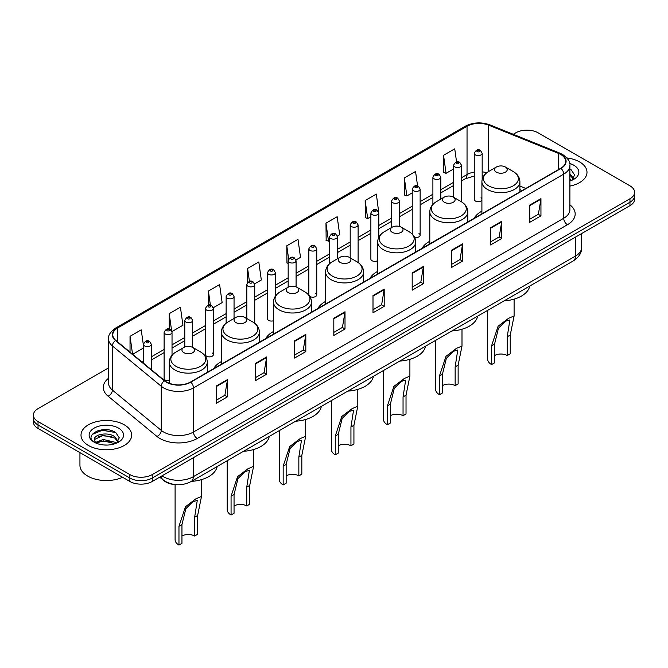 <?xml version="1.0" encoding="UTF-8"?>
<svg xmlns="http://www.w3.org/2000/svg" width="668" height="668" viewBox="0 0 668 668"><rect width="100%" height="100%" fill="white"/><g stroke="black" fill="none" stroke-linecap="round" stroke-linejoin="round"><path stroke-width="1" d="M221.392 361.572A27.973 16.149 0 0 0 213.677 368.644M273.496 331.495A27.973 16.149 0 0 0 265.781 338.559M325.6 301.418A27.973 16.149 0 0 0 317.885 308.482M377.696 271.333A27.973 16.149 0 0 0 369.98 278.397M429.8 241.257A27.973 16.149 0 0 0 422.084 248.321M481.904 211.172A27.973 16.149 0 0 0 474.188 218.236M378.789 237.332L378.789 212.983A3.958 2.288 180 0 1 376.343 215.096A3.958 2.288 180 0 1 372.034 214.603A3.958 2.288 180 0 1 370.874 212.983L370.874 259.101A3.958 2.288 0 0 0 372.034 260.712A3.958 2.288 0 0 0 377.696 260.67M309.777 296.383A3.958 2.288 0 0 0 310.002 296.525A3.958 2.288 0 0 0 314.319 297.018A3.958 2.288 0 0 0 316.757 294.905L316.757 248.797A3.958 2.288 180 0 1 314.319 250.909A3.958 2.288 180 0 1 310.002 250.416A3.958 2.288 180 0 1 308.841 248.797L308.841 294.905A3.958 2.288 0 0 0 308.866 295.164M275.408 296.108L275.408 272.669A3.958 2.288 180 0 1 272.961 274.782A3.958 2.288 180 0 1 268.653 274.289A3.958 2.288 180 0 1 267.492 272.669L267.492 318.786A3.958 2.288 0 0 0 268.653 320.398A3.958 2.288 0 0 0 273.496 320.74M213.376 354.599L213.376 308.482A3.958 2.288 180 0 1 210.938 310.595A3.958 2.288 180 0 1 206.621 310.102A3.958 2.288 180 0 1 205.46 308.482L205.46 354.599A3.958 2.288 0 0 0 206.621 356.211A3.958 2.288 0 0 0 210.938 356.704A3.958 2.288 0 0 0 213.376 354.599A3.958 2.288 0 0 0 212.215 352.98M172.027 355.209L172.027 332.355A3.958 2.288 180 0 1 169.58 334.468A3.958 2.288 180 0 1 165.272 333.975A3.958 2.288 180 0 1 164.111 332.355L164.111 378.472A3.958 2.288 0 0 0 165.272 380.084A3.958 2.288 0 0 0 169.296 380.643M482.171 179.425L482.171 153.298A3.958 2.288 180 0 1 479.724 155.41A3.958 2.288 180 0 1 475.416 154.918A3.958 2.288 180 0 1 474.255 153.298L474.255 199.406A3.958 2.288 0 0 0 475.416 201.026A3.958 2.288 0 0 0 481.904 200.241M522.059 190.597L519.904 189.729M414.603 237.315A3.958 2.288 0 0 0 420.139 235.219A3.958 2.288 0 0 0 418.978 233.608M316.757 294.905A3.958 2.288 0 0 0 315.597 293.294M481.904 198.58A3.958 2.288 0 0 0 481.01 197.795M175.96 484.659A15.832 9.143 180 0 1 164.094 480.785L159.702 477.161M108.45 429.908A21.109 12.191 0 0 0 96.092 431.378M108.567 367.918L38.034 408.641A15.832 9.143 0 0 0 33.4 415.104L33.4 422.001A15.832 9.143 0 0 0 38.034 428.464L129.851 481.469A15.832 9.143 0 0 0 152.246 481.469L629.966 205.661A15.832 9.143 0 0 0 634.6 199.198L634.6 195.749A15.832 9.143 0 0 1 629.966 202.212A15.832 9.143 0 0 0 634.6 195.749L634.6 192.3A15.832 9.143 0 0 0 629.966 185.838L538.149 132.832A15.832 9.143 0 0 0 515.754 132.832L513.233 134.285M33.4 415.104A15.832 9.143 0 0 0 38.034 421.566L129.851 474.572A15.832 9.143 0 0 0 152.246 474.572L152.246 478.021L629.966 202.212L152.246 478.021A15.832 9.143 0 0 1 129.851 478.021A15.832 9.143 0 0 0 152.246 478.021L152.246 481.469M38.034 421.566L38.034 425.015L129.851 478.021L38.034 425.015A15.832 9.143 0 0 1 33.4 418.552A15.832 9.143 0 0 0 38.034 425.015L38.034 428.464M579.582 161.915A25.334 14.629 0 0 0 566.923 157.949A25.334 14.629 0 0 1 579.582 161.915A25.334 14.629 0 0 1 586.997 172.261A25.334 14.629 0 0 0 579.582 161.915M124.248 424.798A25.334 14.629 0 0 0 96.643 421.625A25.334 14.629 0 0 0 81.003 435.144A25.334 14.629 0 0 0 88.418 445.481A25.334 14.629 0 0 0 116.032 448.654A25.334 14.629 0 0 0 131.671 435.144A25.334 14.629 0 0 0 124.248 424.798A25.334 14.629 0 0 0 96.643 421.625A25.334 14.629 0 0 0 81.003 435.144A25.334 14.629 0 0 0 88.418 445.481A25.334 14.629 0 0 0 116.032 448.654A25.334 14.629 0 0 0 131.671 435.144A25.334 14.629 0 0 0 124.248 424.798M560.728 154.483A16.892 9.753 180 0 1 565.679 161.38A16.892 9.753 180 0 1 560.728 168.278L190.497 382.029A16.892 9.753 180 0 1 164.72 380.727L115.84 340.421A16.892 9.753 180 0 1 112.783 334.827A16.892 9.753 180 0 1 117.735 327.93L467.041 126.26A16.892 9.753 180 0 1 488.667 125.175L558.473 153.389A16.892 9.753 180 0 1 560.728 154.483M561.028 154.308A17.31 9.995 0 0 0 558.715 153.189L488.909 124.974A17.31 9.995 0 0 0 466.74 126.093L117.434 327.763A17.31 9.995 0 0 0 115.497 340.563L164.37 380.86A17.31 9.995 0 0 0 190.797 382.196L561.028 168.445A17.31 9.995 0 0 0 561.028 154.308M216.248 386.079L216.248 403.313L227.446 396.85L227.446 379.616L216.248 386.079M216.248 400.257L224.874 395.281L227.404 380.184A4.225 2.438 -120 0 0 227.446 379.616M224.799 395.322L227.446 396.85M255.435 363.45L255.435 380.693L266.632 374.222L266.632 356.988L255.435 363.45M255.435 377.629L264.06 372.652L266.59 357.564A4.225 2.438 -120 0 0 266.632 356.988M263.985 372.694L266.632 374.222M294.621 340.83L294.621 358.065L305.819 351.602L305.819 334.359L294.621 340.83M294.621 355.009L303.247 350.032L305.777 334.935A4.225 2.438 -120 0 0 305.819 334.359M303.172 350.074L305.819 351.602M333.816 318.202L333.816 335.445L345.014 328.973L345.014 311.739L333.816 318.202M333.816 332.38L342.433 327.404L344.964 312.307A4.225 2.438 -120 0 0 345.014 311.739M342.358 327.445L345.014 328.973M529.749 205.076L529.749 222.319L540.946 215.847L540.946 198.613L529.749 205.076M529.749 219.254L538.375 214.278L540.905 199.189A4.225 2.438 -120 0 0 540.946 198.613M538.299 214.319L540.946 215.847M490.562 227.704L490.562 244.939L501.76 238.476L501.76 221.242L490.562 227.704M490.562 241.883L499.188 236.906L501.718 221.809A4.225 2.438 -120 0 0 501.76 221.242M499.113 236.948L501.76 238.476M451.376 250.325L451.376 267.567L462.573 261.104L462.573 243.862L451.376 250.325M451.376 264.503L460.001 259.526L462.532 244.438A4.225 2.438 -120 0 0 462.573 243.862M459.926 259.568L462.573 261.104M412.189 272.953L412.189 290.188L423.387 283.725L423.387 266.49L412.189 272.953M412.189 287.131L420.815 282.155L423.337 267.058A4.225 2.438 -120 0 0 423.387 266.49M420.74 282.197L423.387 283.725M373.003 295.573L373.003 312.816L384.2 306.353L384.2 289.11L373.003 295.573M373.003 309.76L381.628 304.775L384.15 289.687A4.225 2.438 -120 0 0 384.2 289.11M381.553 304.825L384.2 306.353M569.896 186.096A25.334 14.629 0 0 0 586.997 172.261A25.334 14.629 0 0 1 569.896 186.096M152.246 474.572L629.966 198.763A15.832 9.143 0 0 0 634.6 192.3M213.284 307.714L222.135 302.596L219.605 284.585L208.416 291.056L208.416 305.184M171.927 331.587L182.948 325.224L180.418 307.213L169.221 313.676L169.221 329.099M143.436 345.515L141.232 329.842L130.035 336.305L130.035 352.128M337.34 236.088L339.703 234.727L337.173 216.716L325.976 223.179L326.159 240.313M378.689 212.215L376.36 194.087L365.162 200.55L365.346 217.684M417.575 185.913L415.546 171.467L404.349 177.93L404.532 195.064M456.57 161.932L454.733 148.839L443.544 155.302L443.719 172.436M254.633 283.833L261.322 279.976L258.8 261.965L247.603 268.427L247.603 282.539M295.982 259.961L300.508 257.347L297.986 239.336L286.789 245.799L286.964 262.933M288.167 263.384L286.789 262.866M286.789 245.799L288.651 259.067M325.976 223.179L328.506 241.19L329.516 240.605M328.506 241.19L325.976 240.246M365.162 200.55L367.692 218.561L370.874 216.724M367.692 218.561L365.162 217.618M404.349 177.93L406.879 195.941L412.223 192.852M406.879 195.941L404.349 194.998M443.544 155.302L446.065 173.313L453.58 168.979M446.065 173.313L443.544 172.369M247.603 268.427L249.423 281.403M208.416 291.056L210.395 305.184M169.221 313.676L171.634 330.852M132.64 354.274L143.436 348.036M130.035 336.305L132.548 354.199M569.896 179.166L571.499 180.418M569.896 180.527L570.355 180.836M569.896 173.688L573.528 178.556M569.896 175.058L573.261 178.915M569.896 180.986A17.209 9.937 0 0 0 573.829 179.283A17.209 9.937 0 0 0 573.829 165.238A17.209 9.937 0 0 0 569.704 163.476M571.9 180.243L574.597 174.949L571.19 169.814M569.896 169.171L570.956 169.655M487.707 310.319L487.707 359.209A13.193 7.615 0 0 0 491.573 364.594L491.573 345.815L498.077 326.26L508.507 318.327L514.101 315.964L510.235 335.044L510.235 353.823L507.246 355.543A8.976 5.177 0 0 0 494.562 355.543M507.246 355.543L507.246 336.764L509.876 319.939L505.4 321.241L498.462 328.222L494.562 344.095L494.562 362.874L491.573 364.594M496.424 172.177A6.338 3.657 0 0 0 505.384 172.177A6.338 3.657 0 0 0 505.384 167L513.249 171.542A17.451 10.078 0 0 1 513.249 185.796A17.451 10.078 0 0 1 488.558 185.796A17.451 10.078 0 0 1 488.558 171.542C484.258 174.097 482.045 177.488 481.904 181.713A19.005 10.972 0 0 0 487.465 189.47A19.005 10.972 0 0 0 508.173 191.85A19.005 10.972 0 0 0 519.904 181.713C519.762 177.488 517.541 174.097 513.249 171.542L505.384 167A6.338 3.657 0 0 0 496.424 167A6.338 3.657 0 0 0 496.424 172.177M504.056 300.884A29.033 16.758 0 0 0 529.757 286.046M435.603 340.404L435.603 389.294A13.193 7.615 0 0 0 439.469 394.679L439.469 375.892L445.974 356.345L456.403 348.412L461.997 346.041L458.131 365.12L458.131 383.9L455.15 385.628A8.976 5.177 0 0 0 442.458 385.628M455.15 385.628L455.15 366.849L457.772 350.024L453.296 351.326L446.366 358.307L442.458 374.172L442.458 392.951L439.469 394.679M444.32 202.254A6.338 3.657 0 0 0 453.28 202.254A6.338 3.657 0 0 0 453.28 197.085L461.145 201.619A17.451 10.078 0 0 1 461.145 215.873A17.451 10.078 0 0 1 436.463 215.873A17.451 10.078 0 0 1 436.463 201.619C432.163 204.174 429.941 207.564 429.8 211.798A19.005 10.972 0 0 0 435.369 219.555A19.005 10.972 0 0 0 456.077 221.935A19.005 10.972 0 0 0 467.8 211.798C467.667 207.564 465.446 204.174 461.145 201.619L453.28 197.085A6.338 3.657 0 0 0 444.32 197.085A6.338 3.657 0 0 0 444.32 202.254M451.952 330.961A29.033 16.758 0 0 0 477.662 316.123M383.507 370.481L383.507 419.37A13.193 7.615 0 0 0 387.373 424.756L387.373 405.977L393.869 386.421L404.307 378.489L409.893 376.126L406.027 395.205L406.027 413.985L403.046 415.705A8.976 5.177 0 0 0 390.354 415.705M403.046 415.705L403.046 396.926L405.676 380.1L401.201 381.403L394.262 388.384L390.354 404.249L390.354 423.036L387.373 424.756M392.225 232.33A6.338 3.657 0 0 0 401.176 232.33A6.338 3.657 0 0 0 401.176 227.162L409.041 231.704A17.451 10.078 0 0 1 409.041 245.958A17.451 10.078 0 0 1 384.359 245.958A17.451 10.078 0 0 1 384.359 231.704C380.059 234.259 377.837 237.649 377.696 241.874A19.005 10.972 0 0 0 383.265 249.632A19.005 10.972 0 0 0 403.973 252.011A19.005 10.972 0 0 0 415.705 241.874C415.563 237.649 413.342 234.259 409.041 231.704L401.176 227.162A6.338 3.657 0 0 0 392.225 227.162A6.338 3.657 0 0 0 392.225 232.33M399.856 361.046A29.033 16.758 0 0 0 425.558 346.199M331.403 400.566L331.403 449.447A13.193 7.615 0 0 0 335.269 454.841L335.269 436.054L341.774 416.506L352.203 408.574L357.797 406.202L353.931 425.282L353.931 444.061L350.942 445.79A8.976 5.177 0 0 0 338.259 445.79M350.942 445.79L350.942 427.011L353.572 410.185L349.097 411.488L342.158 418.469L338.259 434.334L338.259 453.113L335.269 454.841M340.121 262.415A6.338 3.657 0 0 0 349.08 262.415A6.338 3.657 0 0 0 349.08 257.247L356.946 261.781A17.451 10.078 0 0 1 356.946 276.034A17.451 10.078 0 0 1 332.255 276.034A17.451 10.078 0 0 1 332.255 261.781C327.955 264.336 325.742 267.726 325.6 271.959A19.005 10.972 0 0 0 331.161 279.717A19.005 10.972 0 0 0 351.869 282.096A19.005 10.972 0 0 0 363.601 271.959C363.459 267.726 361.238 264.336 356.946 261.781L349.08 257.247A6.338 3.657 0 0 0 340.121 257.247A6.338 3.657 0 0 0 340.121 262.415M347.752 391.122A29.033 16.758 0 0 0 373.454 376.284M279.299 430.643L279.299 479.532A13.193 7.615 0 0 0 283.165 484.918L283.165 466.139L289.67 446.583L300.099 438.651L305.694 436.287L301.827 455.367L301.827 474.146L298.846 475.866A8.976 5.177 0 0 0 286.154 475.866M298.846 475.866L298.846 457.087L301.468 440.262L296.993 441.565L290.062 448.545L286.154 464.41L286.154 483.198L283.165 484.918M288.017 292.492A6.338 3.657 0 0 0 296.976 292.492A6.338 3.657 0 0 0 296.976 287.324L304.842 291.866A17.451 10.078 0 0 1 304.842 306.119A17.451 10.078 0 0 1 280.159 306.119A17.451 10.078 0 0 1 280.159 291.866C275.859 294.421 273.638 297.811 273.496 302.036A19.005 10.972 0 0 0 279.065 309.793A19.005 10.972 0 0 0 299.773 312.173A19.005 10.972 0 0 0 311.497 302.036C311.355 297.811 309.142 294.421 304.842 291.866L296.976 287.324A6.338 3.657 0 0 0 288.017 287.324A6.338 3.657 0 0 0 288.017 292.492M295.648 421.207A29.033 16.758 0 0 0 321.358 406.361M227.204 460.72L227.204 509.609A13.193 7.615 0 0 0 231.07 514.995L231.07 496.215L237.566 476.66L248.003 468.736L253.589 466.364L249.723 485.444L249.723 504.223L246.742 505.952A8.976 5.177 0 0 0 234.05 505.952M246.742 505.952L246.742 487.164L249.373 470.347L244.897 471.65L237.958 478.622L234.05 494.495L234.05 513.274L231.07 514.995M235.921 322.577A6.338 3.657 0 0 0 244.872 322.577A6.338 3.657 0 0 0 244.872 317.4L252.738 321.943A17.451 10.078 0 0 1 252.738 336.196A17.451 10.078 0 0 1 228.055 336.196A17.451 10.078 0 0 1 228.055 321.943C223.755 324.498 221.534 327.888 221.392 332.121A19.005 10.972 0 0 0 226.961 339.878A19.005 10.972 0 0 0 247.669 342.25A19.005 10.972 0 0 0 259.401 332.121C259.259 327.888 257.038 324.498 252.738 321.943L244.872 317.4A6.338 3.657 0 0 0 235.921 317.4A6.338 3.657 0 0 0 235.921 322.577M243.544 451.284A29.033 16.758 0 0 0 269.254 436.446M175.099 484.609L175.099 539.694A13.193 7.615 0 0 0 178.966 545.08L178.966 526.3L185.47 506.745L195.899 498.812L201.494 496.441L197.628 515.521L197.628 534.308L194.638 536.028A8.976 5.177 0 0 0 181.955 536.028M194.638 536.028L194.638 517.249L197.269 500.424L192.793 501.726L185.854 508.707L181.955 524.572L181.955 543.351L178.966 545.08M183.817 352.654A6.338 3.657 0 0 0 192.776 352.654A6.338 3.657 0 0 0 192.776 347.485L200.642 352.028A17.451 10.078 0 0 1 200.642 366.281A17.451 10.078 0 0 1 175.951 366.281A17.451 10.078 0 0 1 175.951 352.028C171.651 354.574 169.438 357.973 169.296 362.198A19.005 10.972 0 0 0 174.857 369.955A19.005 10.972 0 0 0 195.565 372.335A19.005 10.972 0 0 0 207.297 362.198C207.155 357.973 204.934 354.574 200.642 352.028L192.776 347.485A6.338 3.657 0 0 0 183.817 347.485A6.338 3.657 0 0 0 183.817 352.654M191.449 481.369A29.033 16.758 0 0 0 217.15 466.523M79.943 452.654L79.943 465.304A26.394 15.239 0 0 0 87.675 476.084A26.394 15.239 0 0 0 122.62 477.294M103.457 444.938L107.473 445.055M95.566 442.408L103.248 439.477L114.771 442.174L116.174 443.293M96.267 443.151L103.248 440.847L115.03 443.719M95.683 442.942L94.447 440.053A11.932 6.889 0 0 0 96.376 443.243M118.203 441.439L114.771 436.705C107.615 431.361 92.877 434.659 94.447 440.053L94.405 439.527M94.48 440.22L94.814 439.335L103.248 435.377L114.771 438.066L117.927 441.79M116.574 443.126L119.271 437.832L115.865 432.697C103.79 424.013 82.331 435.452 94.722 442.466L95.332 442.842M118.503 428.113A17.209 9.937 0 0 0 94.171 428.113A17.209 9.937 0 0 0 94.171 442.166A17.209 9.937 0 0 0 118.503 442.166A17.209 9.937 0 0 0 118.503 428.113M92.201 434.417L102.313 430.275L115.631 432.538M98.513 436.438L102.313 435.745L111.815 436.563M98.513 441.907L102.313 441.222L111.815 442.032M162.023 475.825A21.109 12.191 0 0 0 163.443 476.727A21.109 12.191 0 0 0 193.294 476.727L575.474 256.078A21.109 12.191 0 0 0 581.653 247.461C581.811 252.704 579.022 257.188 573.286 260.912L191.106 481.561A10.554 6.095 60 0 0 193.294 476.727L193.294 457.764M575.474 237.115L575.474 256.078A10.554 6.095 60 0 1 573.286 260.912M161.163 476.317A10.554 7.064 129.5 0 0 163.009 479.749L159.802 477.102M629.966 205.661L629.966 198.763M129.851 481.469L129.851 474.572M569.896 204.817A26.394 15.239 180 0 1 567.449 224.732L197.219 438.484A5.277 3.048 60 0 1 193.486 432.012L563.717 218.261A21.109 12.191 0 0 0 569.896 209.643L569.896 165.514A21.109 12.191 180 0 1 563.717 174.131A5.277 3.048 -120 0 0 561.028 168.445M197.219 438.484A26.394 15.239 180 0 1 159.894 438.484A26.394 15.239 180 0 1 156.938 436.446L108.057 396.141A26.394 15.239 180 0 1 108.567 378.263M163.627 432.012A21.109 12.191 0 0 0 193.486 432.012L193.486 387.883A21.109 12.191 180 0 1 161.264 386.263L112.383 345.957A21.109 12.191 180 0 1 108.567 338.968L108.567 383.098A21.109 12.191 0 0 0 112.383 390.087L161.264 430.392A21.109 12.191 0 0 0 163.627 432.012M569.896 165.514C570.606 162.215 568.176 158.541 562.623 154.483L559.851 153.131A5.277 2.472 112 0 0 558.715 153.189M559.851 153.131L490.045 124.916C481.302 121.818 473.002 122.269 465.145 126.26A5.277 3.048 60 0 1 466.74 126.093M117.434 327.763A5.277 3.048 -120 0 0 115.84 327.93C110.362 331.871 107.932 335.545 108.567 338.968M115.497 340.563A5.277 3.532 129.5 0 0 112.383 345.957L112.383 390.087A5.277 3.532 -50.5 0 1 108.057 396.141M490.045 124.916A5.277 2.472 112 0 0 488.909 124.974M164.37 380.86A5.277 3.532 129.5 0 0 161.264 386.263L161.264 430.392A5.277 3.532 -50.5 0 1 156.938 436.446M190.797 382.196A5.277 3.048 60 0 1 193.486 387.883L563.717 174.131L563.717 218.261A5.277 3.048 60 0 0 567.449 224.732M117.735 327.93L117.735 341.983M558.473 153.389L558.473 169.572M488.667 125.175L488.667 171.476M525.791 188.443L519.904 186.063M486.73 172.761A16.892 9.753 0 0 0 482.171 171.851M474.255 172.068A16.892 9.753 0 0 0 467.041 174.532L461.496 177.73M467.041 126.26L467.041 174.532A9.502 5.486 60 0 1 465.07 178.882L461.496 180.944M453.58 182.306L440.822 189.67M432.897 194.238L420.139 201.611M412.223 206.178L399.464 213.543M391.548 218.119L378.789 225.483M370.874 230.051L358.115 237.416M350.199 241.991L337.44 249.356M329.516 253.924L316.757 261.297M308.841 265.864L296.083 273.229M288.167 277.804L275.408 285.169M267.492 289.737L254.733 297.11M246.818 301.677L234.05 309.042M226.135 313.618L213.376 320.982M205.46 325.55L192.701 332.914M184.786 337.49L172.027 344.855M164.111 349.422L151.352 356.796M143.436 361.363L142.142 362.106M373.003 296.124L384.15 289.687M412.189 273.496L423.337 267.058M451.376 250.876L462.532 244.438M490.562 228.247L501.718 221.809M529.749 205.627L540.905 199.189M333.816 318.745L344.964 312.307M294.621 341.373L305.777 334.935M255.435 364.002L266.59 357.564M216.248 386.622L227.404 380.184M494.562 344.095L491.573 345.815M510.235 335.044L507.246 336.764M442.458 374.172L439.469 375.892M458.131 365.12L455.15 366.849M390.354 404.249L387.373 405.977M406.027 395.205L403.046 396.926M338.259 434.334L335.269 436.054M353.931 425.282L350.942 427.011M286.154 464.41L283.165 466.139M301.827 455.367L298.846 457.087M234.05 494.495L231.07 496.215M249.723 485.444L246.742 487.164M181.955 524.572L178.966 526.3M197.628 515.521L194.638 517.249M477.278 151.686A1.319 0.76 0 0 0 479.148 151.686A1.319 0.76 0 0 0 479.148 150.601A1.319 0.76 0 0 0 477.278 150.601A1.319 0.76 0 0 0 477.278 151.686M461.496 201.828L461.496 165.238A3.958 2.288 180 0 1 459.05 167.351A3.958 2.288 180 0 1 454.733 166.85A3.958 2.288 180 0 1 453.58 165.238L453.58 197.252M456.603 163.618A1.319 0.76 0 0 0 458.465 163.618A1.319 0.76 0 0 0 458.465 162.541A1.319 0.76 0 0 0 456.603 162.541A1.319 0.76 0 0 0 456.603 163.618M440.822 199.106L440.822 177.17A3.958 2.288 180 0 1 438.375 179.283A3.958 2.288 180 0 1 434.058 178.79A3.958 2.288 180 0 1 432.897 177.17L432.897 204.4M435.928 175.559A1.319 0.76 0 0 0 437.79 175.559A1.319 0.76 0 0 0 437.79 174.482A1.319 0.76 0 0 0 435.928 174.482A1.319 0.76 0 0 0 435.928 175.559M420.139 235.219L420.139 189.111A3.958 2.288 180 0 1 417.7 191.223A3.958 2.288 180 0 1 413.383 190.722A3.958 2.288 180 0 1 412.223 189.111L412.223 234.092M415.245 187.491A1.319 0.76 0 0 0 417.116 187.491A1.319 0.76 0 0 0 417.116 186.414A1.319 0.76 0 0 0 415.245 186.414A1.319 0.76 0 0 0 415.245 187.491M399.464 226.46L399.464 201.051A3.958 2.288 180 0 1 397.017 203.155A3.958 2.288 180 0 1 392.709 202.663A3.958 2.288 180 0 1 391.548 201.051L391.548 227.554M394.571 199.431A1.319 0.76 0 0 0 396.441 199.431A1.319 0.76 0 0 0 396.441 198.354A1.319 0.76 0 0 0 394.571 198.354A1.319 0.76 0 0 0 394.571 199.431M373.896 211.372A1.319 0.76 0 0 0 375.767 211.372A1.319 0.76 0 0 0 375.767 210.295A1.319 0.76 0 0 0 373.896 210.295A1.319 0.76 0 0 0 373.896 211.372M358.115 262.524L358.115 224.924A3.958 2.288 180 0 1 355.668 227.036A3.958 2.288 180 0 1 351.351 226.536A3.958 2.288 180 0 1 350.199 224.924L350.199 257.89M353.222 223.304A1.319 0.76 0 0 0 355.084 223.304A1.319 0.76 0 0 0 355.084 222.227A1.319 0.76 0 0 0 353.222 222.227A1.319 0.76 0 0 0 353.222 223.304M337.44 258.792L337.44 236.856A3.958 2.288 180 0 1 334.994 238.969A3.958 2.288 180 0 1 330.677 238.476A3.958 2.288 180 0 1 329.516 236.856L329.516 263.751M332.547 235.245A1.319 0.76 0 0 0 334.409 235.245A1.319 0.76 0 0 0 334.409 234.167A1.319 0.76 0 0 0 332.547 234.167A1.319 0.76 0 0 0 332.547 235.245M311.864 247.177A1.319 0.76 0 0 0 313.735 247.177A1.319 0.76 0 0 0 313.735 246.1A1.319 0.76 0 0 0 311.864 246.1A1.319 0.76 0 0 0 311.864 247.177M296.083 286.898L296.083 260.737A3.958 2.288 180 0 1 293.636 262.85A3.958 2.288 180 0 1 289.327 262.349A3.958 2.288 180 0 1 288.167 260.737L288.167 287.24M291.19 259.117A1.319 0.76 0 0 0 293.06 259.117A1.319 0.76 0 0 0 293.06 258.04A1.319 0.76 0 0 0 291.19 258.04A1.319 0.76 0 0 0 291.19 259.117M270.515 271.058A1.319 0.76 0 0 0 272.385 271.058A1.319 0.76 0 0 0 272.385 269.981A1.319 0.76 0 0 0 270.515 269.981A1.319 0.76 0 0 0 270.515 271.058M254.733 323.287L254.733 284.61A3.958 2.288 180 0 1 252.287 286.722A3.958 2.288 180 0 1 247.97 286.221A3.958 2.288 180 0 1 246.818 284.61L246.818 318.527M249.84 282.99A1.319 0.76 0 0 0 251.702 282.99A1.319 0.76 0 0 0 251.702 281.913A1.319 0.76 0 0 0 249.84 281.913A1.319 0.76 0 0 0 249.84 282.99M234.05 318.477L234.05 296.55A3.958 2.288 180 0 1 231.612 298.654A3.958 2.288 180 0 1 227.295 298.162A3.958 2.288 180 0 1 226.135 296.55L226.135 323.228M229.166 294.93A1.319 0.76 0 0 0 231.028 294.93A1.319 0.76 0 0 0 231.028 293.853A1.319 0.76 0 0 0 229.166 293.853A1.319 0.76 0 0 0 229.166 294.93M208.483 306.871A1.319 0.76 0 0 0 210.353 306.871A1.319 0.76 0 0 0 210.353 305.794A1.319 0.76 0 0 0 208.483 305.794A1.319 0.76 0 0 0 208.483 306.871M192.701 347.444L192.701 320.423A3.958 2.288 180 0 1 190.255 322.535A3.958 2.288 180 0 1 185.946 322.034A3.958 2.288 180 0 1 184.786 320.423L184.786 347.026M187.808 318.803A1.319 0.76 0 0 0 189.679 318.803A1.319 0.76 0 0 0 189.679 317.726A1.319 0.76 0 0 0 187.808 317.726A1.319 0.76 0 0 0 187.808 318.803M167.134 330.743A1.319 0.76 0 0 0 169.004 330.743A1.319 0.76 0 0 0 169.004 329.666A1.319 0.76 0 0 0 167.134 329.666A1.319 0.76 0 0 0 167.134 330.743M151.352 369.696L151.352 344.296A3.958 2.288 180 0 1 148.906 346.408A3.958 2.288 180 0 1 144.589 345.915A3.958 2.288 180 0 1 143.436 344.296L143.436 363.175M146.459 342.676A1.319 0.76 0 0 0 148.321 342.676A1.319 0.76 0 0 0 148.321 341.599A1.319 0.76 0 0 0 146.459 341.599A1.319 0.76 0 0 0 146.459 342.676M191.106 481.561C182.614 485.828 174.123 485.828 165.622 481.561L163.009 479.749M581.653 247.461L581.653 233.549M465.145 126.26L115.84 327.93M483.665 176.001L482.171 175.834M474.255 176.001L465.07 178.882M453.58 185.52L440.822 192.885M432.897 197.452L420.139 204.817M412.223 209.393L399.464 216.758M391.548 221.325L378.789 228.698M370.874 233.266L358.115 240.63M350.199 245.206L337.44 252.571M329.516 257.138L316.757 264.503M308.841 269.079L296.083 276.443M288.167 281.011L275.408 288.384M267.492 292.951L254.733 300.316M246.818 304.892L234.05 312.257M226.135 316.824L213.376 324.197M205.46 328.765L192.701 336.129M184.786 340.705L172.027 348.07M164.111 352.637L151.352 360.002M522.176 190.53L519.904 189.62M514.101 315.964L514.101 299.147M519.904 191.841L519.904 181.713M481.904 213.785L481.904 181.713M496.424 167L488.558 171.542M461.997 346.041L461.997 329.232M467.8 221.926L467.8 211.798M429.8 243.862L429.8 211.798M444.32 197.085L436.463 201.619M409.893 376.126L409.893 359.309M415.705 252.003L415.705 241.874M377.696 273.947L377.696 241.874M392.225 227.162L384.359 231.704M357.797 406.202L357.797 389.394M363.601 282.088L363.601 271.959M325.6 304.024L325.6 271.959M340.121 257.247L332.255 261.781M305.694 436.287L305.694 419.471M311.497 312.165L311.497 302.036M273.496 334.109L273.496 302.036M288.017 287.324L280.159 291.866M253.589 466.364L253.589 449.556M259.401 342.25L259.401 332.121M221.392 364.185L221.392 332.121M235.921 317.4L228.055 321.943M201.494 496.441L201.494 479.632M207.297 372.326L207.297 362.198M169.296 383.282L169.296 362.198M183.817 347.485L175.951 352.028M482.171 153.298L480.467 150.475C478.171 148.814 476.1 149.757 474.255 153.298M461.496 165.238L459.784 162.407C457.488 160.754 455.417 161.698 453.58 165.238M440.822 177.17L439.11 174.348C436.814 172.695 434.743 173.63 432.897 177.17M420.139 189.111L418.435 186.288C416.139 184.627 414.068 185.57 412.223 189.111M399.464 201.051L397.761 198.221C395.464 196.567 393.394 197.503 391.548 201.051M378.789 212.983L377.086 210.161C374.79 208.499 372.719 209.443 370.874 212.983M358.115 224.924L356.403 222.102C354.107 220.44 352.036 221.384 350.199 224.924M337.44 236.856L335.728 234.034C333.432 232.381 331.361 233.316 329.516 236.856M316.757 248.797L315.054 245.974C312.758 244.313 310.687 245.256 308.841 248.797M296.083 260.737L294.379 257.906C292.083 256.253 290.012 257.197 288.167 260.737M275.408 272.669L273.705 269.847C271.408 268.185 269.338 269.129 267.492 272.669M254.733 284.61L253.022 281.787C250.725 280.126 248.655 281.069 246.818 284.61M234.05 296.55L232.347 293.72C230.051 292.066 227.98 293.001 226.135 296.55M213.376 308.482L211.672 305.66C209.376 303.998 207.305 304.942 205.46 308.482M192.701 320.423L190.998 317.601C188.702 315.939 186.631 316.882 184.786 320.423M172.027 332.355L170.323 329.533C168.027 327.879 165.956 328.815 164.111 332.355M151.352 344.296L149.64 341.473C147.344 339.812 145.273 340.755 143.436 344.296"/></g></svg>
